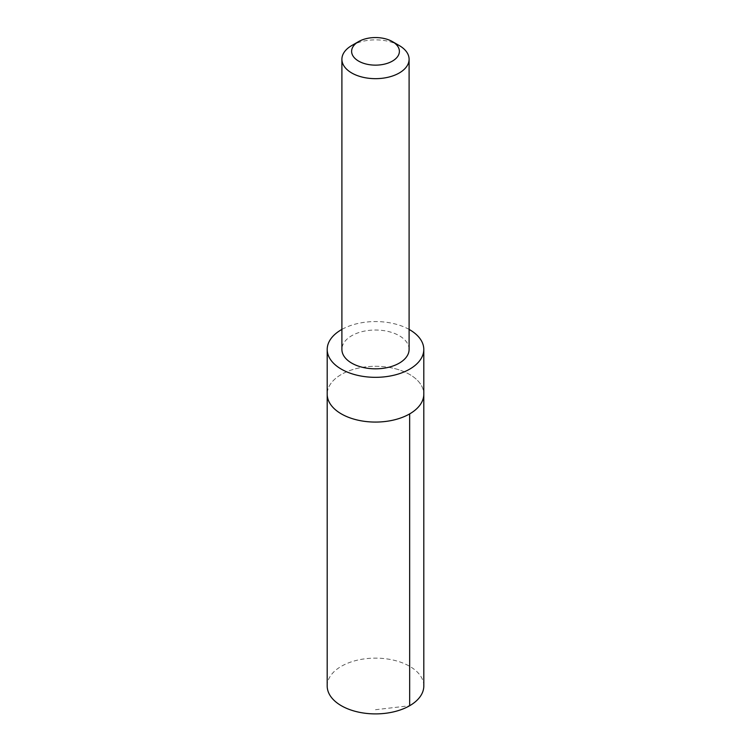 <?xml version="1.0" encoding="UTF-8"?>
<svg xmlns="http://www.w3.org/2000/svg" width="751" height="751" viewBox="0 0 751 751"><rect width="100%" height="100%" fill="white"/><g stroke="black" fill="none" stroke-linecap="round" stroke-linejoin="round"><path stroke-width="0.56" stroke-dasharray="3.75 2.82" d="M388.971 367.399A48.299 27.89 180 0 1 423.799 394.181A48.299 27.89 180 0 0 388.971 367.399A48.299 27.89 180 0 0 327.201 394.181A48.299 27.89 180 0 1 388.971 367.399M423.808 686.01A48.308 27.89 0 0 0 388.971 659.237A48.308 27.89 0 0 0 327.192 686.01M409.098 329.417A48.299 27.89 0 0 0 388.971 322.667A48.299 27.89 0 0 0 341.902 329.417M409.098 349.431A33.598 19.395 0 0 0 375.5 330.027A33.598 19.395 0 0 0 341.902 349.431M399.26 45.548A33.598 19.395 0 0 0 351.74 45.548M375.5 709.714L409.661 705.733"/><path stroke-width="1.13" d="M423.799 349.45L423.799 394.181A48.299 27.89 180 0 1 375.5 422.071A48.299 27.89 180 0 1 327.201 394.181L327.192 686.01A48.308 27.89 0 0 0 362.029 712.793A48.308 27.89 0 0 0 423.808 686.01L423.799 394.181A48.299 27.89 180 0 1 375.5 422.071A48.299 27.89 180 0 1 327.201 394.181L327.201 349.45A48.299 27.89 0 0 0 362.029 376.223A48.299 27.89 0 0 0 423.799 349.45A48.299 27.89 0 0 0 409.098 329.417M341.902 329.417A48.299 27.89 0 0 0 327.201 349.45M358.602 41.596L351.74 45.548A33.598 19.395 0 0 0 341.902 59.263L341.902 349.431A33.598 19.395 0 0 0 366.131 368.056A33.598 19.395 0 0 0 409.098 349.431L409.098 59.263A33.598 19.395 0 0 0 399.26 45.548L392.397 41.596A23.901 13.8 0 0 0 358.602 41.596A23.901 13.8 0 0 0 368.835 64.595A23.901 13.8 0 0 0 396.068 58.371A23.901 13.8 0 0 0 392.397 41.596M341.902 59.263A33.598 19.395 0 0 0 366.131 77.897A33.598 19.395 0 0 0 409.098 59.263M409.661 705.733L409.652 413.904"/></g></svg>
